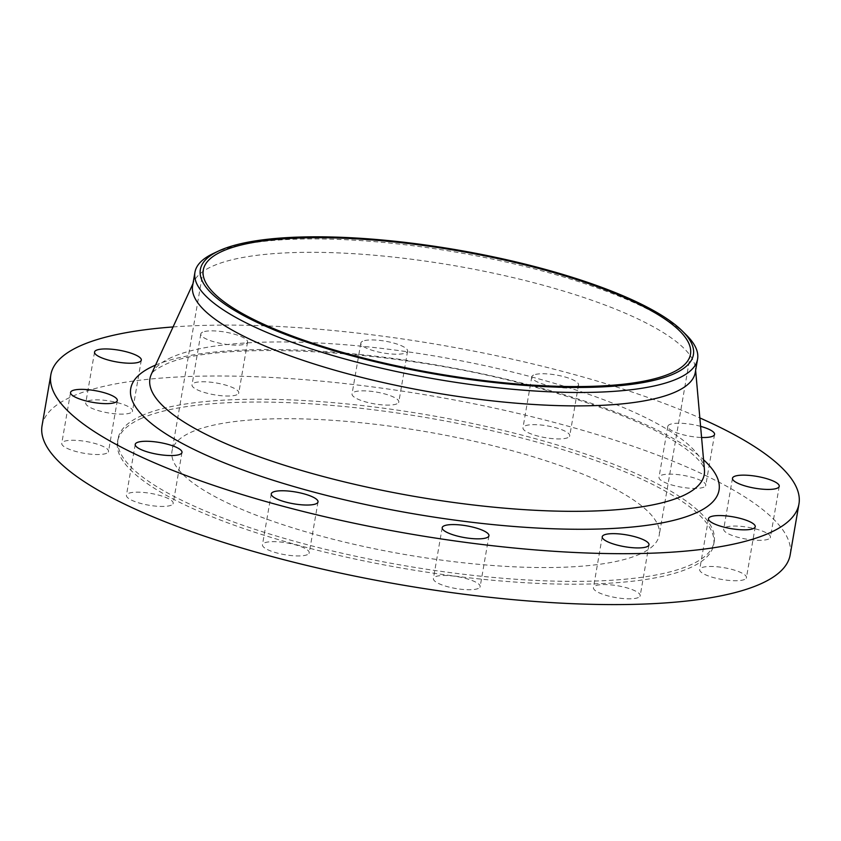 <?xml version="1.0" encoding="UTF-8"?>
<svg xmlns="http://www.w3.org/2000/svg" width="841" height="841" viewBox="0 0 841 841"><rect width="100%" height="100%" fill="white"/><g stroke="black" fill="none" stroke-linecap="round" stroke-linejoin="round"><path stroke-width="0.63" stroke-dasharray="4.21 3.15" d="M703.928 487.128A23.727 5.982 -170.2 0 1 677.226 486.361A23.727 5.982 -170.2 0 1 659.008 477.246A23.727 5.982 -170.2 0 1 660.847 475.438A23.727 5.982 -170.2 0 1 687.549 476.206A23.727 5.982 -170.2 0 1 705.767 485.32A23.727 5.982 -170.2 0 1 703.928 487.128M700.595 426.345A23.727 5.982 9.8 0 0 669.646 424.537A23.727 5.982 9.8 0 0 667.807 426.345A23.727 5.982 9.8 0 0 701.583 437.488M567.896 437.635A23.727 5.982 -170.2 0 1 541.194 436.868A23.727 5.982 -170.2 0 1 522.976 427.754A23.727 5.982 -170.2 0 1 524.816 425.945A23.727 5.982 -170.2 0 1 551.517 426.713A23.727 5.982 -170.2 0 1 569.735 435.827A23.727 5.982 -170.2 0 1 567.896 437.635M533.615 375.044A23.727 5.982 9.8 0 0 531.775 376.852A23.727 5.982 9.8 0 0 549.993 385.966A23.727 5.982 9.8 0 0 576.695 386.734A23.727 5.982 9.8 0 0 578.534 384.926A23.727 5.982 9.8 0 0 560.316 375.811A23.727 5.982 9.8 0 0 533.615 375.044M396.963 403.817A23.727 5.982 -170.2 0 1 370.261 403.06A23.727 5.982 -170.2 0 1 352.043 393.935A23.727 5.982 -170.2 0 1 353.882 392.127A23.727 5.982 -170.2 0 1 380.584 392.894A23.727 5.982 -170.2 0 1 398.802 402.009A23.727 5.982 -170.2 0 1 396.963 403.817M362.681 341.225A23.727 5.982 9.8 0 0 360.842 343.033A23.727 5.982 9.8 0 0 379.06 352.148A23.727 5.982 9.8 0 0 405.761 352.915A23.727 5.982 9.8 0 0 407.601 351.107A23.727 5.982 9.8 0 0 389.383 341.993A23.727 5.982 9.8 0 0 362.681 341.225M236.931 394.744A23.727 5.982 -170.2 0 1 210.229 393.977A23.727 5.982 -170.2 0 1 192.011 384.863A23.727 5.982 -170.2 0 1 193.851 383.054A23.727 5.982 -170.2 0 1 220.552 383.811A23.727 5.982 -170.2 0 1 238.77 392.936A23.727 5.982 -170.2 0 1 236.931 394.744M202.639 332.142A23.727 5.982 9.8 0 0 200.81 333.951A23.727 5.982 9.8 0 0 219.028 343.075A23.727 5.982 9.8 0 0 245.73 343.843A23.727 5.982 9.8 0 0 247.559 342.035A23.727 5.982 9.8 0 0 229.351 332.91A23.727 5.982 9.8 0 0 202.639 332.142M130.681 412.836A23.727 5.982 -170.2 0 1 103.979 412.069A23.727 5.982 -170.2 0 1 85.761 402.944A23.727 5.982 -170.2 0 1 87.601 401.136A23.727 5.982 -170.2 0 1 114.302 401.903A23.727 5.982 -170.2 0 1 132.521 411.028A23.727 5.982 -170.2 0 1 130.681 412.836M106.681 453.246A23.727 5.982 -170.2 0 1 79.979 452.479A23.727 5.982 -170.2 0 1 61.761 443.365A23.727 5.982 -170.2 0 1 63.601 441.557A23.727 5.982 -170.2 0 1 90.302 442.324A23.727 5.982 -170.2 0 1 108.521 451.438A23.727 5.982 -170.2 0 1 106.681 453.246M171.354 505.157A23.727 5.982 -170.2 0 1 144.652 504.39A23.727 5.982 -170.2 0 1 126.434 495.265A23.727 5.982 -170.2 0 1 128.274 493.457A23.727 5.982 -170.2 0 1 154.975 494.224A23.727 5.982 -170.2 0 1 173.193 503.349A23.727 5.982 -170.2 0 1 171.354 505.157M307.385 554.65A23.727 5.982 -170.2 0 1 280.684 553.883A23.727 5.982 -170.2 0 1 262.466 544.758A23.727 5.982 -170.2 0 1 264.305 542.95A23.727 5.982 -170.2 0 1 291.007 543.717A23.727 5.982 -170.2 0 1 309.225 552.842A23.727 5.982 -170.2 0 1 307.385 554.65M478.319 588.458A23.727 5.982 -170.2 0 1 451.617 587.691A23.727 5.982 -170.2 0 1 433.399 578.576A23.727 5.982 -170.2 0 1 435.239 576.768A23.727 5.982 -170.2 0 1 461.94 577.536A23.727 5.982 -170.2 0 1 480.158 586.65A23.727 5.982 -170.2 0 1 478.319 588.458M638.361 597.541A23.727 5.982 -170.2 0 1 611.649 596.774A23.727 5.982 -170.2 0 1 593.441 587.659A23.727 5.982 -170.2 0 1 595.27 585.851A23.727 5.982 -170.2 0 1 621.972 586.619A23.727 5.982 -170.2 0 1 640.19 595.733A23.727 5.982 -170.2 0 1 638.361 597.541M768.611 539.039A23.727 5.982 -170.2 0 1 741.909 538.272A23.727 5.982 -170.2 0 1 723.691 529.147A23.727 5.982 -170.2 0 1 725.531 527.339A23.727 5.982 -170.2 0 1 752.232 528.106A23.727 5.982 -170.2 0 1 770.451 537.231A23.727 5.982 -170.2 0 1 768.611 539.039M744.611 579.449A23.727 5.982 -170.2 0 1 717.909 578.682A23.727 5.982 -170.2 0 1 699.691 569.567A23.727 5.982 -170.2 0 1 701.531 567.759A23.727 5.982 -170.2 0 1 728.232 568.527A23.727 5.982 -170.2 0 1 746.451 577.641A23.727 5.982 -170.2 0 1 744.611 579.449M213.582 253.362A255.044 64.284 -170.2 0 1 214.697 252.847A255.044 64.284 -170.2 0 1 458.639 252.594A255.044 64.284 -170.2 0 1 686.372 335.023M192.631 285.688A255.044 64.284 -170.2 0 1 193.924 281.556A255.044 64.284 -170.2 0 1 212.374 266.261A255.044 64.284 -170.2 0 1 491.207 272.715A255.044 64.284 -170.2 0 1 695.433 368.19A255.044 64.284 -170.2 0 1 695.265 372.51M173.067 326.949A379.596 95.685 -170.2 0 1 699.849 417.935M42.05 425.683A379.596 95.685 -170.2 0 1 71.443 396.752A379.596 95.685 -170.2 0 1 498.692 409.01A379.596 95.685 -170.2 0 1 790.162 554.902M141.456 415.759A302.487 76.247 -170.2 0 1 481.914 425.525A302.487 76.247 -170.2 0 1 714.177 541.783A302.487 76.247 -170.2 0 1 690.755 564.837A302.487 76.247 -170.2 0 1 350.298 555.071A302.487 76.247 -170.2 0 1 118.034 438.813A302.487 76.247 -170.2 0 1 141.456 415.759M140.962 418.587A302.487 76.247 -170.2 0 1 481.43 428.353A302.487 76.247 -170.2 0 1 713.694 544.611A302.487 76.247 -170.2 0 1 690.272 567.664A302.487 76.247 -170.2 0 1 349.803 557.898A302.487 76.247 -170.2 0 1 117.54 441.641A302.487 76.247 -170.2 0 1 140.962 418.587M640.075 554.04A247.212 62.318 -170.2 0 1 361.83 546.061A247.212 62.318 -170.2 0 1 172.016 451.049A247.212 62.318 -170.2 0 1 191.159 432.211A247.212 62.318 -170.2 0 1 469.404 440.19A247.212 62.318 -170.2 0 1 659.218 535.202A247.212 62.318 -170.2 0 1 640.075 554.04M171.711 357.33A281.262 70.896 9.8 0 0 151.359 374.203C152.284 371.869 156.521 368.831 164.09 365.099C212.058 340.069 390.918 347.627 529.136 385.535C601.315 404.878 653.131 425.693 684.616 447.948C703.454 461.772 704.716 469.415 704.443 469.741A281.262 70.896 9.8 0 0 479.212 364.458A281.262 70.896 9.8 0 0 171.711 357.33M155.543 365.099A298.502 75.238 -170.2 0 1 437.698 365.246A298.502 75.238 -170.2 0 1 703.56 459.764M667.807 426.345L659.008 477.246M531.775 376.852L522.976 427.754M360.842 343.033L352.043 393.935M200.81 333.951L192.011 384.863M94.549 352.043L85.761 402.944M70.549 392.463L61.761 443.365M135.233 444.363L126.434 495.265M271.265 493.856L262.466 544.758M442.198 527.675L433.399 578.576M602.23 536.758L593.441 587.659M732.479 478.245L723.691 529.147M708.479 518.666L699.691 569.567M695.433 368.19L695.633 370.397M714.177 541.783L713.694 544.611M203.27 270.056L172.016 451.049M690.482 354.208L659.218 535.202M118.034 438.813L117.54 441.641M193.924 281.556L192.999 283.575M755.239 526.739L746.451 577.641M779.239 486.329L770.451 537.231M648.989 544.831L640.19 595.733M488.957 535.749L480.158 586.65M318.024 501.94L309.225 552.842M181.992 452.447L173.193 503.349M117.309 400.537L108.521 451.438M141.309 360.127L132.521 411.028M247.559 342.035L238.77 392.936M407.601 351.107L398.802 402.009M578.534 384.926L569.735 435.827M714.566 434.419L705.767 485.32"/><path stroke-width="1.26" d="M701.583 437.488A23.727 5.982 9.8 0 0 712.726 436.227A23.727 5.982 9.8 0 0 714.566 434.419A23.727 5.982 9.8 0 0 700.595 426.345M96.389 350.234A23.727 5.982 9.8 0 0 94.549 352.043A23.727 5.982 9.8 0 0 112.768 361.167A23.727 5.982 9.8 0 0 139.469 361.935A23.727 5.982 9.8 0 0 141.309 360.127A23.727 5.982 9.8 0 0 123.091 351.002A23.727 5.982 9.8 0 0 96.389 350.234M72.389 390.655A23.727 5.982 9.8 0 0 70.549 392.463A23.727 5.982 9.8 0 0 88.768 401.577A23.727 5.982 9.8 0 0 115.469 402.345A23.727 5.982 9.8 0 0 117.309 400.537A23.727 5.982 9.8 0 0 99.091 391.422A23.727 5.982 9.8 0 0 72.389 390.655M137.072 442.555A23.727 5.982 9.8 0 0 135.233 444.363A23.727 5.982 9.8 0 0 153.451 453.488A23.727 5.982 9.8 0 0 180.153 454.256A23.727 5.982 9.8 0 0 181.992 452.447A23.727 5.982 9.8 0 0 163.774 443.323A23.727 5.982 9.8 0 0 137.072 442.555M273.104 492.048A23.727 5.982 9.8 0 0 271.265 493.856A23.727 5.982 9.8 0 0 289.483 502.981A23.727 5.982 9.8 0 0 316.184 503.738A23.727 5.982 9.8 0 0 318.024 501.94A23.727 5.982 9.8 0 0 299.806 492.815A23.727 5.982 9.8 0 0 273.104 492.048M444.037 525.867A23.727 5.982 9.8 0 0 442.198 527.675A23.727 5.982 9.8 0 0 460.416 536.789A23.727 5.982 9.8 0 0 487.118 537.557A23.727 5.982 9.8 0 0 488.957 535.749A23.727 5.982 9.8 0 0 470.739 526.634A23.727 5.982 9.8 0 0 444.037 525.867M604.069 534.95A23.727 5.982 9.8 0 0 602.23 536.758A23.727 5.982 9.8 0 0 620.448 545.872A23.727 5.982 9.8 0 0 647.149 546.639A23.727 5.982 9.8 0 0 648.989 544.831A23.727 5.982 9.8 0 0 630.771 535.706A23.727 5.982 9.8 0 0 604.069 534.95M734.319 476.437A23.727 5.982 9.8 0 0 732.479 478.245A23.727 5.982 9.8 0 0 750.698 487.37A23.727 5.982 9.8 0 0 777.399 488.137A23.727 5.982 9.8 0 0 779.239 486.329A23.727 5.982 9.8 0 0 761.021 477.204A23.727 5.982 9.8 0 0 734.319 476.437M710.319 516.858A23.727 5.982 9.8 0 0 708.479 518.666A23.727 5.982 9.8 0 0 726.698 527.78A23.727 5.982 9.8 0 0 753.399 528.547A23.727 5.982 9.8 0 0 755.239 526.739A23.727 5.982 9.8 0 0 737.021 517.625A23.727 5.982 9.8 0 0 710.319 516.858M219.722 250.492A250.176 63.064 -170.2 0 1 459.018 250.24A250.176 63.064 -170.2 0 1 682.408 331.091A250.176 63.064 -170.2 0 1 674.03 373.782A250.176 63.064 -170.2 0 1 351.79 355.785A250.176 63.064 -170.2 0 1 218.639 250.986A250.176 63.064 -170.2 0 1 219.722 250.492M682.408 331.091L686.372 335.023A255.044 64.284 -170.2 0 1 697.578 359.107A255.044 64.284 -170.2 0 1 677.835 378.545A255.044 64.284 -170.2 0 1 390.771 370.303A255.044 64.284 -170.2 0 1 194.944 272.284A255.044 64.284 -170.2 0 1 213.582 253.362L218.639 250.986M697.578 359.107L695.265 372.51A255.044 64.284 -170.2 0 1 675.512 391.948A255.044 64.284 -170.2 0 1 388.458 383.717A255.044 64.284 -170.2 0 1 192.631 285.688L194.944 272.284M699.849 417.935A379.596 95.685 -170.2 0 1 798.95 504.001A379.596 95.685 -170.2 0 1 769.557 532.931A379.596 95.685 -170.2 0 1 342.308 520.674A379.596 95.685 -170.2 0 1 50.838 374.781A379.596 95.685 -170.2 0 1 80.231 345.851A379.596 95.685 -170.2 0 1 173.067 326.949M798.95 504.001L790.162 554.902A379.596 95.685 -170.2 0 1 760.769 583.833A379.596 95.685 -170.2 0 1 333.52 571.586A379.596 95.685 -170.2 0 1 42.05 425.683L50.838 374.781M671.339 373.057A247.212 62.318 -170.2 0 1 393.094 365.068A247.212 62.318 -170.2 0 1 203.27 270.056A247.212 62.318 -170.2 0 1 222.413 251.217A247.212 62.318 -170.2 0 1 500.658 259.196A247.212 62.318 -170.2 0 1 690.482 354.208A247.212 62.318 -170.2 0 1 671.339 373.057M192.999 283.575L151.359 374.203A281.262 70.896 9.8 0 0 356.899 484.847A281.262 70.896 9.8 0 0 682.482 495.948A281.262 70.896 9.8 0 0 704.443 469.741L695.633 370.397M703.56 459.764A298.502 75.238 -170.2 0 1 695.928 512.947A298.502 75.238 -170.2 0 1 309.887 491.049A298.502 75.238 -170.2 0 1 153.861 365.835A298.502 75.238 -170.2 0 1 155.543 365.099"/></g></svg>
